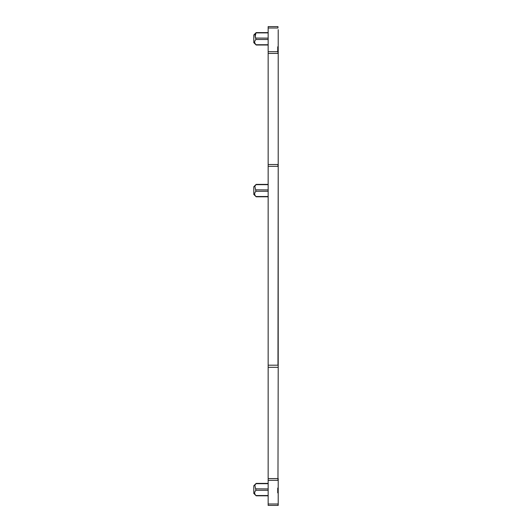<?xml version="1.0" encoding="UTF-8"?>
<svg xmlns="http://www.w3.org/2000/svg" width="532" height="532" viewBox="0 0 532 532"><rect width="100%" height="100%" fill="white"/><g stroke="black" fill="none" stroke-linecap="round" stroke-linejoin="round"><path stroke-width="0.8" d="M268.155 28.003L277.97 28.003L277.97 26.6L268.155 26.6L268.155 505.4L278.209 505.4L278.209 492.845L277.731 492.845L277.731 488.057L277.731 492.845M268.155 480.323L278.209 480.323L278.209 478.581L278.209 488.057L277.731 488.057M268.155 164.508L278.209 164.508L278.209 29.666M277.97 28.003L277.97 26.6M278.209 488.057L278.209 492.845M277.731 51.604L277.731 46.816L277.731 51.604L278.209 51.604M278.209 367.014L278.209 164.794M277.97 480.323L278.209 365.198M278.209 46.816L277.731 46.816M255.087 36.994L255.932 32.898L254.835 34.54L255.939 39.488C254.249 41.237 254.249 42.986 255.939 44.735L268.155 44.735M254.835 43.079L255.939 44.735M268.155 38.131L255.872 38.058M255.939 32.884L268.155 32.884M254.968 186.02L255.939 184.664L254.835 186.32L255.939 191.267C254.249 193.016 254.249 194.765 255.939 196.514L268.155 196.514M268.155 189.911L255.872 189.831M255.939 184.664L268.155 184.664M254.968 485.031L255.939 483.674L254.835 485.33L255.939 490.278C254.249 492.027 254.249 493.776 255.939 495.525L268.155 495.525M255.939 490.278L268.155 490.278M268.155 488.921L255.872 488.842M255.939 483.674L268.155 483.674M268.155 32.605L256.185 32.605L253.791 34.979L253.791 42.64L256.185 45.014L268.155 45.014M268.155 184.385L256.185 184.385L253.791 186.759L253.791 194.419L256.185 196.793L268.155 196.793M268.155 483.395L256.185 483.395L253.791 485.769L253.791 493.43L256.185 495.804L268.155 495.804M277.97 505.4L278.209 503.997M268.155 503.997L277.97 503.997M268.155 478.581L277.97 478.581M268.155 51.697L278.209 51.697M268.155 365.198L277.97 365.198L278.209 166.323M268.155 166.323L277.97 166.323L277.97 164.508M268.155 53.446L278.209 53.446M277.97 51.697L277.97 53.446M255.939 39.488L268.155 39.488M255.939 191.267L268.155 191.267M268.155 367.306L277.97 367.306"/></g></svg>
